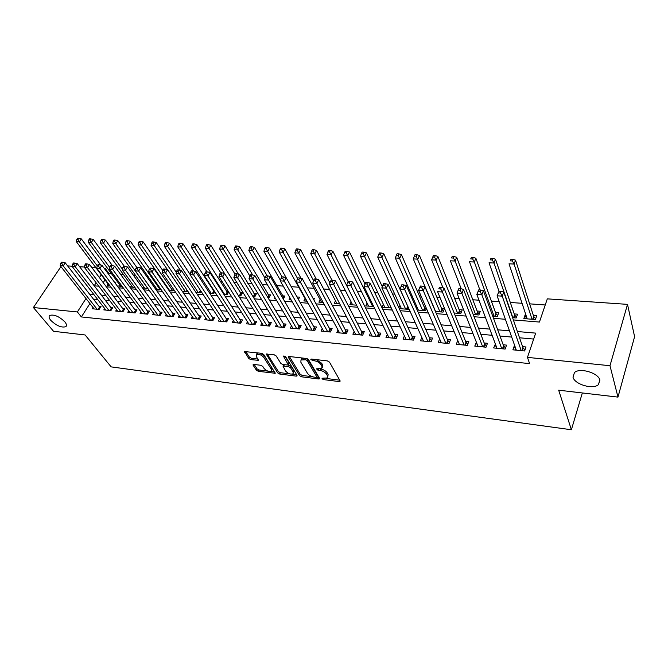 <?xml version="1.0" encoding="UTF-8"?>
<svg xmlns="http://www.w3.org/2000/svg" width="668" height="668" viewBox="0 0 668 668"><rect width="100%" height="100%" fill="white"/><g stroke="black" fill="none" stroke-linecap="round" stroke-linejoin="round"><path stroke-width="1" d="M321.993 378.756L323.429 379.583L339.144 381.578L340.012 381.436L340.062 380.752L329.491 362.131L327.37 360.895L311.405 359.058L310.795 359.668L314.311 360.762C317.325 361.304 319.563 362.607 321.032 364.67L321.934 366.231L321.784 368.502L316.482 368.819L317.91 370.156L319.939 370.406C322.928 370.957 325.141 372.243 326.585 374.255L327.462 375.783L327.32 377.979L322.602 378.18L321.993 378.756M64.863 321.867C59.143 316.381 54.1 314.227 49.733 315.43C48.597 316.448 48.939 318.085 50.76 320.331C56.471 325.775 61.498 327.896 65.823 326.694C66.942 325.708 66.625 324.097 64.863 321.867M599.897 380.15C598.528 372.919 579.799 367.383 574.447 372.56L573.01 377.22C574.614 384.384 592.967 389.811 598.428 384.659L599.897 380.15M253.865 364.427L253.147 364.544L253.147 365.246L256.395 370.197L258.382 371.341L275.241 373.262L263.768 354.516L261.722 353.33L244.663 351.577L248.696 358.449L250.709 359.609L258.357 360.319L256.387 356.553L256.387 354.608C258.875 353.848 261.347 354.783 263.81 357.422L271.383 369.304L271.375 371.141C268.92 371.892 266.465 370.965 264.019 368.385L262.766 366.431L260.754 365.271L253.865 364.427M513.366 319.93L539.443 322.051L547.309 298.855L627.502 304.366L634.6 336.68L617.975 397.109L558.682 390.195L571.382 429.749L111.147 366.874L85.112 334.969L53.54 331.286L33.4 307.522L60.938 266.599M617.975 397.109L609.984 365.713L527.461 357.38L535.686 333.123L517.366 331.52M89.921 303.548L81.379 316.941L529.607 363.626L527.461 357.38M81.379 316.941L77.371 311.956L33.4 307.522M299.54 375.641L301.569 376.81L318.569 378.973L319.404 378.831L319.438 378.155L308.566 359.701L306.47 358.491L289.194 356.495L288.409 356.637L288.384 357.372L299.54 375.641L300.191 374.272L302.22 375.449L312.415 376.735M296.233 376.134L279.683 374.038L277.671 372.878L266.24 354.073L274.13 354.758L276.193 355.96L280.844 363.417L282.89 364.594L288.426 365.037L283.658 356.528L283.675 356.019L285.67 356.762L297.043 375.324L297.026 376.009L296.233 376.134L296.809 374.94M115.447 283.491L115.873 282.806L114.888 282.731M213.952 290.471L213.117 290.405M228.423 291.599L226.494 291.448M238.443 295.699L240.781 295.882L242.509 292.701L240.104 292.509M253.164 296.876L254.692 297.001L256.403 293.786L253.949 293.594M268.169 298.087L268.845 298.137L270.54 294.889L268.052 294.688M283.349 299.114L284.935 296.007L282.397 295.815M298.429 299.473L299.59 297.16L297.01 296.951M313.801 299.773L314.519 298.32L312.941 298.195M329.474 300.015L329.716 299.506L329.182 299.464M425.808 307.013L424.155 306.879M435.452 311.497L443.051 312.106L444.521 308.474L441.456 308.232M454.123 313L460.786 313.534L462.231 309.86L459.108 309.61M473.195 314.528L478.881 314.987L480.292 311.271L477.111 311.021M492.683 316.089L497.343 316.465L498.729 312.707L495.472 312.457M512.59 317.684L516.189 317.976L517.541 314.177L514.218 313.918M514.811 345.899L514.293 345.849L512.899 349.823L524.656 350.976L526.025 346.976L522.593 346.642M495.397 344.053L493.635 347.944L505.142 349.072L506.553 345.114L503.188 344.797M476.393 342.233L474.764 346.099L486.037 347.201L487.481 343.294L484.183 342.976M464.828 345.131L465.963 342.175L444.02 288.083L442.4 292.025L437.59 291.699L459.492 344.613L457.772 340.463L456.286 344.296L467.324 345.373L468.794 341.515L465.571 341.206M439.619 338.918L438.175 342.534L448.996 343.586L450.499 339.77L447.335 339.461M421.834 337.39L420.431 340.797L431.035 341.832L432.563 338.058L429.466 337.757M404.407 335.879L403.038 339.102L413.434 340.112L414.987 336.38L411.947 336.087M387.315 334.376L385.987 337.44L396.182 338.434L397.761 334.735L394.78 334.451M370.565 332.898L369.27 335.804L379.265 336.781L380.869 333.123L377.946 332.848M354.132 331.445L352.879 334.2L362.674 335.161L364.302 331.545L361.438 331.27M338.025 330L336.789 332.631L346.408 333.574L348.053 329.992L345.239 329.725M322.21 328.581L321.016 331.094L330.443 332.013L332.113 328.472L329.357 328.213M306.704 327.186L305.535 329.583L314.787 330.485L316.473 326.978L313.768 326.727M291.482 325.809L290.338 328.097L299.423 328.982L301.126 325.516L298.471 325.266M276.535 324.448L275.425 326.644L284.334 327.512L286.063 324.08L283.457 323.83M261.873 323.103L260.779 325.216L269.53 326.067L271.275 322.669L268.711 322.427M247.469 321.784L246.4 323.813L254.992 324.648L256.754 321.283L254.241 321.041M233.324 320.49L232.272 322.427L240.722 323.254L242.492 319.922L240.021 319.688M219.43 319.204L218.403 321.074L226.694 321.884L228.481 318.586L226.06 318.352M205.777 317.943L204.775 319.747L212.925 320.54L214.729 317.275L212.34 317.049M192.367 316.707L191.39 318.436L199.39 319.221L201.21 315.989L198.864 315.764M179.191 315.48L178.231 317.158L186.096 317.926L187.925 314.72L185.62 314.494M166.24 314.277L165.297 315.889L173.029 316.649L174.866 313.476L172.603 313.259M153.506 313.092L152.58 314.653L160.186 315.396L162.032 312.248L159.811 312.039M140.99 311.923L140.088 313.434L147.561 314.16L149.415 311.046L147.227 310.837M128.682 310.77L127.797 312.232L135.145 312.95L137.007 309.86L134.861 309.66M116.574 309.643L115.706 311.054L122.937 311.756L124.807 308.7L122.695 308.499M104.676 308.524L103.816 309.894L110.93 310.587L112.808 307.556L110.729 307.355M533.674 339.068L519.529 337.783M511.688 337.073L499.973 336.012M492.124 335.294L480.818 334.276M472.969 333.557L462.064 332.572M454.215 331.854L443.694 330.902M435.845 330.192L425.691 329.266M417.842 328.556L408.056 327.671M400.216 326.953L390.772 326.101M382.931 325.383L373.829 324.556M365.989 323.846L357.213 323.053M349.381 322.343L340.914 321.575M333.098 320.865L324.932 320.122M317.125 319.413L309.251 318.703M301.452 317.993L293.862 317.3M286.079 316.599L278.765 315.931M270.991 315.229L263.944 314.586M256.186 313.885L249.389 313.267M241.649 312.566L235.103 311.964M227.37 311.263L221.066 310.695M213.359 309.994L207.28 309.443M199.59 308.741L193.745 308.215M186.063 307.514L180.435 307.004M172.778 306.311L167.359 305.819M159.719 305.126L154.508 304.65M146.885 303.965L141.883 303.506M134.276 302.813L129.458 302.379M121.877 301.694L117.251 301.268M109.686 300.583L105.243 300.183M97.695 299.498L93.428 299.105M92.961 307.422L92.126 308.75L99.114 309.434L101.01 306.428L98.964 306.228M545.238 304.975L529.624 303.848M522.067 303.305L510.302 302.462M499.163 301.66L491.364 301.093M478.989 300.208L472.819 299.757M459.258 298.78L454.649 298.454M439.945 297.394L436.839 297.168M421.049 296.033L419.387 295.907M411.847 295.365L410.62 295.281M394.738 294.137L392.5 293.97M377.963 292.926L374.756 292.693M361.505 291.741L357.363 291.44M345.364 290.58L340.329 290.213M329.533 289.436L323.638 289.01M313.993 288.317L307.272 287.833M298.746 287.223L291.231 286.681M283.257 286.104L276.51 285.62M267.542 284.969L262.065 284.576M252.128 283.858L247.87 283.558M237.006 282.773L233.934 282.547M222.177 281.704L220.24 281.562M207.623 280.652L206.779 280.593M160.47 277.262L159.827 277.212M147.929 276.352L146.526 276.251M135.587 275.466L133.466 275.316M123.455 274.59L120.632 274.389M111.523 273.73L109.043 273.554L108.6 274.256M105.018 279.875L103.231 282.673M525.875 314.828L525.173 314.77L523.837 318.586L535.427 319.521L536.746 315.68L533.356 315.413M426.518 308.658L425.658 310.712L417.166 310.036M416.799 306.562L416.222 307.915M408.883 308.708L408.607 309.351L399.255 308.599M399.907 305.385L398.871 307.773M383.34 304.216L382.004 307.213L391.289 307.956M367.091 303.063L365.788 305.911L373.746 306.554M351.143 301.919L349.873 304.633L356.562 305.176M335.495 300.792L334.25 303.381L339.72 303.823M320.131 299.673L318.92 302.153L323.203 302.495M305.051 298.579L303.873 300.951L307.021 301.201M290.012 297.945L289.094 299.765L291.148 299.924M275.024 297.736L274.581 298.596L275.575 298.679M228.665 291.983L227.112 294.788L223.989 294.538M214.787 291.757L213.685 293.711L209.802 293.402M201.151 291.482L200.483 292.651L195.874 292.283M187.766 291.173L187.508 291.615L182.189 291.19M168.745 290.112L174.431 290.563M168.152 288.367L167.868 288.843M155.544 289.052L161.013 289.486M155.711 287.424L155.11 288.434M143.478 286.497L142.568 288L147.828 288.434M131.446 285.578L130.536 287.048L134.878 287.39M119.605 284.677L118.712 286.096L122.152 286.372M107.957 283.791L107.08 285.161L109.644 285.37M571.382 429.749L582.337 392.951M627.502 304.366L609.984 365.713M67.627 265.897L72.261 266.215M79.626 266.724L84.444 267.058M91.842 267.567L96 267.851M104.266 268.419L105.293 268.486L104.843 269.196M109.043 273.554L105.293 268.486M94.246 285.82L98.722 286.18M106.346 286.797L111.005 287.182M118.645 287.799L123.496 288.2M131.162 288.818L136.214 289.236M143.896 289.862L149.148 290.288M156.855 290.914L162.316 291.357M170.048 291.983L175.726 292.45M183.475 293.077L189.37 293.561M197.135 294.187L203.264 294.688M211.055 295.323L217.417 295.841M225.225 296.475L231.838 297.018M239.662 297.652L246.525 298.212M254.366 298.846L261.489 299.431M269.346 300.066L276.744 300.667M284.618 301.31L292.292 301.936M300.183 302.579L308.14 303.222M316.048 303.865L324.306 304.541M332.221 305.184L340.797 305.886M348.721 306.529L357.614 307.255M365.546 307.898L374.773 308.649M382.714 309.292L392.283 310.077M400.232 310.72L410.152 311.53M418.118 312.173L428.405 313.016M436.371 313.659L447.042 314.528M455.008 315.179L466.072 316.081M474.046 316.732L485.519 317.659M493.493 318.31L505.392 319.279M101.227 274.815L99.423 277.621M96.117 282.764L94.196 285.754M85.988 298.538L77.371 311.956M509.475 330.827L497.693 329.8M489.803 329.107L478.438 328.113M470.548 327.42L459.584 326.46M451.693 325.775L441.122 324.848M433.231 324.155L423.036 323.262M415.145 322.577L405.309 321.717M397.427 321.024L387.941 320.197M380.067 319.504L370.915 318.703M363.05 318.018L354.224 317.242M346.366 316.557L337.858 315.814M330.009 315.129L321.809 314.411M313.968 313.726L306.061 313.033M298.237 312.348L290.613 311.68M282.798 310.996L275.45 310.353M267.651 309.668L260.578 309.05M252.788 308.374L245.966 307.773M238.2 307.096L231.629 306.52M223.872 305.844L217.543 305.284M209.81 304.608L203.715 304.082M195.991 303.406L190.129 302.888M182.422 302.22L176.786 301.719M169.096 301.051L163.668 300.575M156.003 299.907L150.776 299.448M143.127 298.78L138.109 298.337M130.485 297.669L125.651 297.252M118.052 296.584L113.41 296.174M105.828 295.515L101.369 295.122M93.804 294.463L89.529 294.087M525.173 314.77L526.509 318.803M514.293 345.849L515.796 350.107M495.063 344.02L496.641 348.237M476.226 342.225L477.87 346.408M327.821 376.894L328.105 374.389L327.462 375.783M320.406 368.986L320.59 369.012C323.579 369.554 325.792 370.84 327.228 372.861L328.105 374.389M322.302 367.383L322.586 364.828L321.934 366.231M316.273 359.618L321.684 363.258L322.586 364.828M326.059 378.447L339.728 380.175M289.378 356.52L300.191 374.272M316.716 377.278L319.095 377.57M316.139 377.362L316.749 376.794L307.18 360.611L305.71 359.76L300.984 359.977L300.867 362.29L307.48 373.303C308.925 375.291 311.113 376.552 314.035 377.103L316.139 377.362M316.824 377.036L317.392 375.408L316.749 376.794M307.338 358.733L317.392 375.408M303.097 358.098L301.652 358.591L301.151 359.86M296.692 374.756L292.066 374.172M289.787 373.88L280.343 372.694L279.683 374.038M267.242 353.965L278.339 371.533L280.343 372.694M288.576 364.728L289.119 362.958L284.944 356.153M285.578 371.024C288.042 373.654 290.547 374.581 293.093 373.804L293.143 371.959L290.563 367.767L288.518 366.59L282.998 366.139L285.578 371.024M293.486 372.986L293.803 370.598L293.143 371.959M288.292 365.112L291.231 366.406L293.803 370.598M271.751 370.381L272.051 367.959L271.383 369.304M260.153 353.155L264.495 356.077L272.051 367.959M258.057 352.913L256.679 354.04M245.699 351.485L249.381 357.113L251.393 358.282L258.007 359.067M254.182 364.469L257.063 368.87L259.05 370.014L267.968 371.141M270.582 371.466L274.89 372.009M535.678 318.803L533.682 316.415L515.537 260.144L514.084 264.06L509.024 263.802L527.202 318.861M532.029 319.246L514.084 264.06L512.398 260.971L512.982 259.401L510.953 259.309L510.377 260.871L512.398 260.971M510.377 260.871L510.953 259.309M512.982 259.401L515.537 260.144M521.875 350.7L522.935 347.636L503.739 292.066L502.227 296.149L521.215 350.633M500.507 293.001L502.227 296.149L497.092 295.799L499.054 291.231L498.445 292.86L500.507 293.001L501.109 291.365L499.054 291.231M516.314 350.157L497.092 295.799L498.445 292.86M522.935 347.636L524.99 350.007M503.739 292.066L501.109 291.365M516.473 317.175L514.56 314.912L495.481 259.167L493.994 263.033L489.043 262.783L499.013 291.273M512.865 317.709L493.994 263.033L492.324 259.977L492.926 258.433L490.938 258.332L490.345 259.877L492.324 259.977M490.345 259.877L490.938 258.332M492.926 258.433L495.481 259.167M497.668 315.58L495.831 313.442L475.858 258.207L474.338 262.031L469.495 261.781L479.9 289.962M494.086 316.206L474.338 262.031L472.685 259.009L473.295 257.472L471.349 257.38L470.74 258.908L472.685 259.009M470.74 258.908L471.349 257.38M473.295 257.472L475.858 258.207M479.248 314.027L477.478 311.998L456.653 257.264L455.1 261.046L450.357 260.804L461.221 288.793M475.691 314.728L455.1 261.046L453.455 258.057L454.081 256.545L452.178 256.454L451.56 257.965L453.455 258.057M451.56 257.965L452.178 256.454M454.081 256.545L456.653 257.264M461.187 312.515L459.492 310.587L437.849 256.345L436.271 260.086L431.62 259.852L443.001 287.825M457.655 313.284L434.634 257.122L435.277 255.627L433.415 255.535L432.78 257.03L434.634 257.122M431.62 259.852L432.78 257.03M435.277 255.627L437.849 256.345M502.461 348.805L503.547 345.782L483.39 290.705L481.845 294.747L501.777 348.738M480.133 291.632L481.845 294.747L476.818 294.396L478.747 289.879L478.121 291.498L480.133 291.632L480.751 290.012L478.747 289.879M496.975 348.27L476.818 294.396L478.121 291.498M503.547 345.782L505.517 348.028M483.39 290.705L480.751 290.012M483.448 346.951L484.559 343.953L463.483 289.386L461.905 293.369L482.739 346.884M460.21 290.288L461.905 293.369L456.987 293.035L458.874 288.568L458.24 290.154L460.21 290.288L460.845 288.693L458.874 288.568M478.037 346.425L456.987 293.035L458.24 290.154M484.559 343.953L486.446 346.091M463.483 289.386L460.845 288.693M440.721 288.977L441.364 287.399L439.444 287.273L438.792 288.852L440.721 288.977L442.4 292.025L464.093 345.064M465.963 342.175L467.775 344.195M438.792 288.852L439.444 287.273M444.02 288.083L441.364 287.399M446.583 343.352L447.735 340.429L424.965 286.814L423.312 290.714L445.823 343.277M421.65 287.699L422.31 286.138L420.422 286.013L419.763 287.574L421.65 287.699L423.312 290.714L418.611 290.388L441.323 342.834M447.735 340.429L449.48 342.35M424.965 286.814L422.31 286.138M419.763 287.574L418.611 290.388M443.485 311.029L441.857 309.2L419.446 255.443L417.826 259.142L413.283 258.908L435.62 311.513M439.987 311.864L416.214 256.211L416.857 254.733L415.037 254.642L414.385 256.12L416.214 256.211M413.283 258.908L414.385 256.12M416.857 254.733L419.446 255.443M428.714 341.607L429.883 338.709L406.319 285.57L404.633 289.428L427.929 341.532M402.979 286.438L403.656 284.902L401.81 284.777L401.134 286.313L402.979 286.438L404.633 289.428L400.032 289.11L423.512 341.097M429.883 338.709L431.561 340.538M406.319 285.57L403.656 284.902M401.134 286.313L400.032 289.11M426.134 309.585L424.572 307.839L401.41 254.558L399.773 258.224L395.314 257.99L418.377 310.127M422.652 310.478L398.161 255.318L398.821 253.857L397.042 253.773L396.383 255.234L398.161 255.318M395.314 257.99L396.383 255.234M398.821 253.857L401.41 254.558M411.187 339.895L412.381 337.031L388.058 284.359L386.354 288.167L410.386 339.82M384.71 285.211L385.394 283.691L383.591 283.566L382.906 285.094L384.71 285.211L386.354 288.167L381.837 287.858L406.06 339.394M412.381 337.031L413.993 338.768M388.058 284.359L385.394 283.691M382.906 285.094L381.837 287.858M408.223 307.255L383.749 253.698L382.079 257.322L377.712 257.096L401.46 308.775M405.66 309.109L380.484 254.45L381.161 252.997L379.407 252.913L378.739 254.358L380.484 254.45M377.712 257.096L378.739 254.358M381.161 252.997L383.749 253.698M394.011 338.217L395.231 335.386L370.181 283.165L368.452 286.931L393.193 338.142M366.824 284.009L367.517 282.506L365.747 282.389L365.054 283.892L366.824 284.009L368.452 286.931L364.027 286.63L388.951 337.724M395.231 335.386L396.775 337.039M370.181 283.165L367.517 282.506M365.054 283.892L364.027 286.63M382.296 286.672L366.44 252.855L364.753 256.437L360.469 256.211L384.877 307.447M388.993 307.773L363.167 253.589L363.851 252.153L362.139 252.078L361.455 253.506L363.167 253.589M360.469 256.211L361.455 253.506M363.851 252.153L366.44 252.855M377.178 336.572L378.405 333.775L352.671 281.996L350.917 285.72L376.334 336.497M349.297 282.831L350.007 281.345L348.27 281.228L347.569 282.714L349.297 282.831L350.917 285.72L346.583 285.428L372.176 336.087M378.405 333.775L379.892 335.353M352.671 281.996L350.007 281.345M347.569 282.714L346.583 285.428M365.004 284.009L349.481 252.02L347.761 255.568L343.569 255.351L368.602 306.136M372.644 306.462L346.199 252.754L346.884 251.335L345.206 251.251L344.521 252.671L346.199 252.754M343.569 255.351L344.521 252.671M346.884 251.335L349.481 252.02M348.095 281.604L332.856 251.21L331.119 254.717L327.003 254.508L352.637 304.858M346.6 285.378L329.558 251.928L330.259 250.525L328.614 250.442L327.913 251.844L329.558 251.928M327.003 254.508L327.913 251.844M330.259 250.525L332.856 251.21M331.938 280.142L316.557 250.408L314.795 253.882L310.762 253.673L336.964 303.598M329.95 282.965L313.25 251.118L313.96 249.732L312.348 249.657L311.639 251.043L313.25 251.118M310.762 253.673L311.639 251.043M313.96 249.732L316.557 250.408M316.298 279.149L300.575 249.632L298.788 253.063L294.839 252.863L321.584 302.37M313.584 280.644L297.26 250.333L297.97 248.955L296.392 248.88L295.673 250.249L297.26 250.333M294.839 252.863L295.673 250.249M297.97 248.955L300.575 249.632M301.059 278.356L284.894 248.863L283.098 252.262L279.216 252.061L306.487 301.159M297.602 278.556L281.579 249.556L282.297 248.195L280.744 248.12L280.026 249.481L281.579 249.556M279.216 252.061L280.026 249.481M282.297 248.195L284.894 248.863M312.975 330.309L314.277 327.621L269.513 248.112L267.701 251.477L263.893 251.277L280.435 280.293M298.646 299.03L297.569 297.936M282.063 276.836L266.19 248.797L266.916 247.444L265.396 247.377L264.67 248.721L266.19 248.797M263.893 251.277L264.67 248.721M266.916 247.444L269.513 248.112M284 297.828L254.424 247.369L252.596 250.7L248.863 250.517L264.996 278.105M267.208 275.851L251.093 248.045L251.836 246.717L250.341 246.642L249.598 247.97L251.093 248.045M248.863 250.517L249.598 247.97M251.836 246.717L254.424 247.369M269.621 296.65L239.62 246.651L237.775 249.949L234.109 249.757L249.84 276.026M252.679 274.991L236.288 247.319L237.023 245.999L235.562 245.924L234.819 247.244L236.288 247.319M234.109 249.757L234.819 247.244M237.023 245.999L239.62 246.651M255.493 295.498L225.091 245.933L223.221 249.206L219.63 249.022L235.078 274.222M238.468 274.214L221.751 246.592L222.494 245.29L221.058 245.223L220.306 246.525L221.751 246.592M219.63 249.022L220.306 246.525M222.494 245.29L225.091 245.933M241.607 294.363L210.821 245.239L208.942 248.471L205.418 248.296L220.749 272.769M224.506 273.446L207.481 245.891L208.232 244.597L206.821 244.53L206.07 245.824L207.481 245.891M205.418 248.296L206.07 245.824M208.232 244.597L210.821 245.239M227.963 293.244L196.818 244.555L194.922 247.761L191.457 247.577L206.996 271.851M224.749 294.596L194.922 247.761L193.469 245.198L194.229 243.912L192.843 243.845L192.083 245.131L193.469 245.198M191.457 247.577L192.083 245.131M194.229 243.912L196.818 244.555M214.562 292.15L183.065 243.878L181.153 247.051L177.755 246.876L193.553 271.066M211.355 293.528L181.153 247.051L179.709 244.513L180.477 243.244L179.116 243.185L178.348 244.446L179.709 244.513M177.755 246.876L178.348 244.446M180.477 243.244L183.065 243.878M360.662 334.96L361.914 332.196L335.52 280.852L333.741 284.543L359.801 334.877M332.138 281.679L332.848 280.201L331.153 280.092L330.435 281.562L332.138 281.679L333.741 284.543L329.499 284.251L355.718 334.484M361.914 332.196L363.334 333.691M335.52 280.852L332.848 280.201M330.435 281.562L329.499 284.251M344.463 333.382L345.732 330.643L318.711 279.733L316.908 283.382L343.594 333.299M315.321 280.543L316.048 279.09L314.386 278.974L313.659 280.435L315.321 280.543L316.908 283.382L312.758 283.09L339.586 332.906M345.732 330.643L347.101 332.071M318.711 279.733L316.048 279.09M313.659 280.435L312.758 283.09M328.572 331.829L329.85 329.115L302.245 278.639L300.416 282.247L327.687 331.745M298.838 279.433L299.573 277.997L297.945 277.888L297.21 279.324L298.838 279.433L300.416 282.247L296.341 281.963L323.755 331.361M329.85 329.115L331.169 330.476M302.245 278.639L299.573 277.997M297.21 279.324L296.341 281.963M283.424 276.928L281.829 276.819L281.086 278.239L282.689 278.347L283.424 276.928L286.096 277.562L284.251 281.128L312.073 330.217M282.689 278.347L284.251 281.128L280.259 280.852L308.224 329.842M314.277 327.621L315.538 328.923M281.086 278.239L280.259 280.852M297.678 328.815L298.988 326.159L270.273 276.51L268.402 280.034L296.759 328.723M266.849 277.287L267.601 275.876L266.031 275.767L265.279 277.178L266.849 277.287L268.402 280.034L264.486 279.767L292.976 328.355M298.988 326.159L300.199 327.395M270.273 276.51L267.601 275.876M265.279 277.178L264.486 279.767M282.656 327.345L283.983 324.715L254.75 275.475L252.863 278.965L281.729 327.262M251.318 276.243L252.078 274.84L250.542 274.74L249.782 276.135L251.318 276.243L252.863 278.965L249.022 278.698L278.013 326.894M283.983 324.715L285.152 325.901M254.75 275.475L252.078 274.84M249.782 276.135L249.022 278.698M267.91 325.909L269.246 323.304L239.52 274.456L237.624 277.913L266.966 325.817M236.088 275.216L236.856 273.83L235.345 273.738L234.585 275.116L236.088 275.216L237.624 277.913L233.858 277.654L263.317 325.458M269.246 323.304L270.373 324.431M239.52 274.456L236.856 273.83M234.585 275.116L233.858 277.654M253.431 324.498L254.784 321.918L224.59 273.462L222.669 276.886L252.479 324.406M221.15 274.214L221.918 272.845L220.44 272.744L219.672 274.114L221.15 274.214L222.669 276.886L218.979 276.627L248.897 324.055M254.784 321.918L255.861 322.995M224.59 273.462L221.918 272.845M219.672 274.114L218.979 276.627M239.211 323.112L240.572 320.556L209.936 272.486L207.998 275.876L238.251 323.011M206.495 273.229L207.272 271.868L205.819 271.776L205.043 273.129L206.495 273.229L207.998 275.876L204.375 275.625L234.727 322.669M240.572 320.556L241.607 321.584M209.936 272.486L207.272 271.868M205.043 273.129L204.375 275.625M225.25 321.742L226.619 319.221L195.557 271.534L193.603 274.882L224.273 321.65M192.108 272.26L192.893 270.916L191.474 270.824L190.689 272.16L192.108 272.26L193.603 274.882L190.054 274.64L220.816 321.308M226.619 319.221L227.613 320.197M195.557 271.534L192.893 270.916M190.689 272.16L190.054 274.64M211.531 320.406L212.908 317.901L181.437 270.59L179.483 273.905L210.537 320.306M177.997 271.308L178.782 269.981L177.387 269.889L176.594 271.216L177.997 271.308L179.483 273.905L175.985 273.671L207.147 319.98M212.908 317.901L213.86 318.836M181.437 270.59L178.782 269.981M176.594 271.216L175.985 273.671M198.045 319.087L199.44 316.607L167.584 269.663L165.614 272.953L197.052 318.995M164.136 270.373L164.929 269.062L163.56 268.97L162.767 270.281L164.136 270.373L165.614 272.953L162.182 272.719L193.712 318.669M199.44 316.607L200.358 317.5M167.584 269.663L164.929 269.062M162.767 270.281L162.182 272.719M190.104 274.414L169.555 243.219L167.635 246.367L164.295 246.191L180.377 270.348M198.196 292.467L167.635 246.367L166.198 243.845L166.967 242.593L165.631 242.526L164.862 243.787L166.198 243.845M164.295 246.191L164.862 243.787M166.967 242.593L169.555 243.219M176.31 272.385L156.279 242.567L154.35 245.682L151.068 245.515L167.434 269.63M185.261 291.432L154.35 245.682L152.93 243.194L153.698 241.95L152.387 241.883L151.611 243.127L152.93 243.194M151.068 245.515L151.611 243.127M153.698 241.95L156.279 242.567M162.733 270.423L143.244 241.933L141.307 245.014L138.076 244.855L169.388 290.162M172.536 290.413L141.307 245.014L139.888 242.551L140.672 241.315L139.378 241.248L138.602 242.484L139.888 242.551M138.076 244.855L138.602 242.484M140.672 241.315L143.244 241.933M149.557 268.77L130.435 241.307L128.481 244.363L125.317 244.204L156.93 289.161M160.028 289.411L128.481 244.363L127.079 241.916L127.864 240.689L126.594 240.63L125.809 241.849L127.079 241.916M125.317 244.204L125.809 241.849M127.864 240.689L130.435 241.307M184.802 317.793L186.205 315.338L153.982 268.761L151.995 272.018L183.792 317.701M150.534 269.463L151.327 268.16L149.983 268.068L149.189 269.371L150.534 269.463L151.995 272.018L148.63 271.784L180.519 317.375M186.205 315.338L187.082 316.189M153.982 268.761L151.327 268.16M149.189 269.371L148.63 271.784M171.785 316.523L173.196 314.094L140.622 267.868L138.627 271.091L170.766 316.423M137.174 268.561L137.975 267.275L136.648 267.183L135.854 268.478L137.174 268.561L138.627 271.091L135.32 270.866L167.543 316.114M173.196 314.094L174.039 314.904M140.622 267.868L137.975 267.275M135.854 268.478L135.32 270.866M158.984 315.279L160.403 312.866L127.496 266.991L125.492 270.189L157.957 315.179M124.056 267.684L124.858 266.407L123.555 266.315L122.753 267.592L124.056 267.684L125.492 270.189L122.244 269.964L154.792 314.87M160.403 312.866L161.213 313.643M127.496 266.991L124.858 266.407M122.753 267.592L122.244 269.964M146.409 314.052L147.828 311.664L114.612 266.14L112.591 269.296L145.373 313.943M111.164 266.816L111.973 265.547L110.696 265.463L109.886 266.724L111.164 266.816L112.591 269.296L109.402 269.079L142.259 313.643M147.828 311.664L148.605 312.399M114.612 266.14L111.973 265.547M109.886 266.724L109.402 269.079M136.631 267.217L117.844 240.689L115.881 243.72L112.767 243.561L144.68 288.175M147.728 288.426L115.881 243.72L114.487 241.29L115.272 240.079L114.028 240.021L113.243 241.231L114.487 241.29M112.767 243.561L113.243 241.231M115.272 240.079L117.844 240.689M134.034 312.841L135.47 310.478L101.945 265.296L99.924 268.427L132.99 312.741M98.505 265.964L99.315 264.712L98.062 264.628L97.244 265.881L98.505 265.964L99.924 268.427L96.785 268.21L129.926 312.44M135.47 310.478L136.214 311.179M101.945 265.296L99.315 264.712M97.244 265.881L96.785 268.21M124.398 266.373L105.469 240.079L103.498 243.085L100.434 242.927L132.631 287.215M122.411 269.204L103.498 243.085L102.112 240.68L102.905 239.478L101.678 239.42L100.893 240.622L102.112 240.68M100.434 242.927L100.893 240.622M102.905 239.478L105.469 240.079M121.868 311.655L123.304 309.309L89.504 264.461L87.466 267.567L120.816 311.547M86.055 265.121L86.873 263.885L85.646 263.802L84.828 265.046L86.055 265.121L87.466 267.567L84.393 267.359L117.81 311.255M123.304 309.309L124.023 309.985M89.504 264.461L86.873 263.885M84.828 265.046L84.393 267.359M112.441 265.655L93.303 239.486L91.324 242.467L88.318 242.309L120.774 286.263M109.736 267.484L91.324 242.467L89.946 240.079L90.739 238.885L89.537 238.827L88.744 240.021L89.946 240.079M88.318 242.309L88.744 240.021M90.739 238.885L93.303 239.486M109.903 310.486L111.347 308.165L77.271 263.651L75.233 266.724L108.851 310.378M73.831 264.303L74.649 263.075L73.438 262.992L72.62 264.219L73.831 264.303L75.233 266.724L72.202 266.515L105.886 310.094M111.347 308.165L112.032 308.808M77.271 263.651L74.649 263.075M72.62 264.219L72.202 266.515M100.743 265.029L81.337 238.902L79.358 241.849L76.394 241.699L109.101 285.328M97.269 265.839L79.358 241.849L77.989 239.486L78.782 238.309L77.605 238.251L76.803 239.428L77.989 239.486M76.394 241.699L76.803 239.428M78.782 238.309L81.337 238.902M98.138 309.334L99.582 307.029L65.255 262.85L63.201 265.897L97.069 309.234M61.815 263.493L62.633 262.274L61.448 262.198L60.621 263.417L61.815 263.493L63.201 265.897L60.229 265.689L94.155 308.95M99.582 307.029L100.242 307.647M65.255 262.85L62.633 262.274M60.621 263.417L60.229 265.689M323.997 378.355L323.429 379.583M312.883 359.225L312.265 360.528M318.494 368.895L317.91 370.156M327.228 372.861L326.585 374.255M320.59 369.012L319.939 370.406M321.684 363.258L321.032 364.67M314.929 359.459L314.311 360.762M339.753 380.217L339.144 381.578M288.81 356.495L288.384 357.372M319.17 377.687L318.569 378.973M302.22 375.449L301.569 376.81M307.839 359.217L307.18 360.611M306.328 358.474L305.71 359.76M304.199 358.223L303.573 359.518M278.339 371.533L277.671 372.878M266.666 353.931L266.231 354.8M289.119 362.958L288.451 364.327M283.958 355.919L283.658 356.528M291.231 366.406L290.563 367.767M289.186 365.221L288.518 366.59M284.376 364.778L283.766 366.014M264.495 356.077L263.81 357.422M258.182 359.342L257.623 360.444M251.393 358.282L250.709 359.609M249.381 357.113L248.696 358.449M245.123 351.435L244.672 352.303M275.049 372.26L274.498 373.379M259.05 370.014L258.382 371.341M257.063 368.87L256.395 370.197M253.573 364.419L253.147 365.246M533.966 316.899L533.131 319.337M533.682 316.415L532.688 319.296M522.326 350.75L523.236 348.111M514.861 315.388L514.001 317.801M514.56 314.912L513.542 317.768M496.132 313.918L495.255 316.298M495.831 313.442L494.796 316.256M477.787 312.465L476.885 314.82M477.478 311.998L476.418 314.787M459.801 311.046L458.883 313.384M459.492 310.587L458.407 313.342M502.92 348.855L503.847 346.249M483.916 346.993L484.868 344.429M465.304 345.181L466.272 342.634M447.067 343.402L448.061 340.889M442.174 309.66L441.239 311.964M441.857 309.2L440.755 311.923M429.198 341.657L430.209 339.169M424.89 308.299L423.938 310.578M424.572 307.839L423.445 310.536M411.688 339.945L412.715 337.49M407.939 306.963L406.971 309.217M407.614 306.503L406.47 309.175M394.521 338.267L395.565 335.837M390.772 306.863L390.329 307.881M390.504 306.295L389.82 307.839M377.687 336.622L378.739 334.217M283.257 297.126L282.756 298.095M282.915 296.701L282.464 297.586M268.92 295.999L267.985 297.778M268.569 295.573L267.684 297.268M254.834 294.889L253.748 296.926M254.483 294.471L253.197 296.884M240.989 293.795L239.895 295.815M240.639 293.377L239.344 295.774M227.387 292.718L226.285 294.722M227.036 292.308L225.734 294.68M214.019 291.666L212.908 293.653M213.668 291.256L212.349 293.603M361.179 335.01L362.248 332.631M344.98 333.432L346.074 331.077M329.099 331.879L330.201 329.549M313.509 330.359L314.628 328.055M298.212 328.865L299.339 326.585M283.199 327.404L284.334 325.141M268.452 325.959L269.605 323.729M253.982 324.548L255.143 322.335M239.77 323.162L240.931 320.966M225.801 321.801L226.978 319.63M212.09 320.456L213.276 318.31M198.613 319.145L199.807 317.016M200.751 290.864L199.757 292.592M200.433 290.388L199.198 292.551M187.382 290.605L186.831 291.557M187.065 290.137L186.272 291.515M173.939 289.845L173.555 290.496M185.37 317.851L186.572 315.739M172.352 316.582L173.563 314.494M159.56 315.329L160.771 313.259M146.977 314.102L148.204 312.056M134.61 312.9L135.838 310.862M122.444 311.705L123.68 309.693M110.479 310.545L111.723 308.549M98.714 309.393L99.958 307.414M599.814 379.875L598.428 384.659M66.441 325.742L65.823 326.694M301.652 358.591L300.984 359.977M283.666 364.786L282.998 366.139M257.08 353.263L256.387 354.608"/></g></svg>
